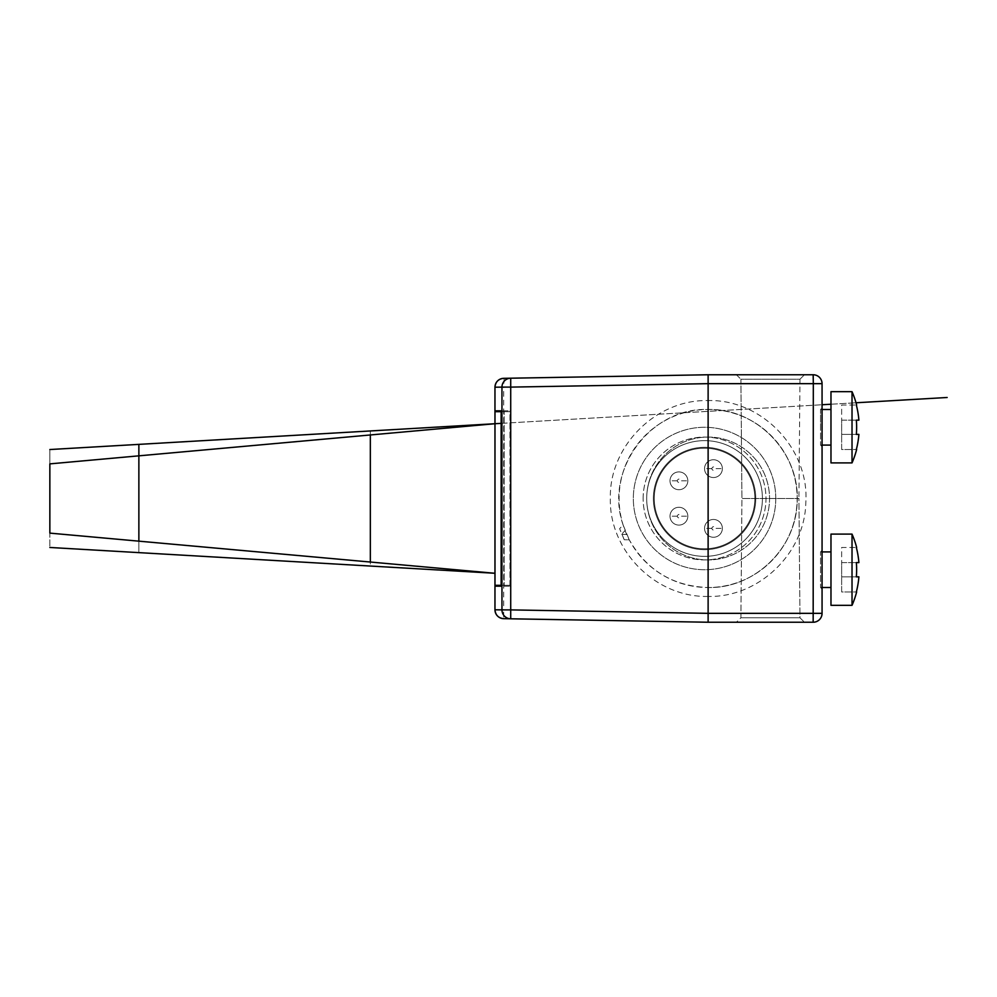 <?xml version="1.0" encoding="UTF-8"?>
<svg xmlns="http://www.w3.org/2000/svg" width="997" height="997" viewBox="0 0 997 997"><rect width="100%" height="100%" fill="white"/><g stroke="black" fill="none" stroke-linecap="round" stroke-linejoin="round"><path stroke-width="0.75" stroke-dasharray="4.99 3.74" d="M138.87 541.159L49.85 533.121C49.85 551.977 49.85 551.977 49.85 533.121L49.85 463.879C49.85 445.023 49.85 445.023 49.85 463.879L138.87 455.841L138.87 541.159C138.87 556.363 138.87 556.363 138.87 541.159L370.336 562.034L370.336 434.966L138.87 455.841L138.87 450.943M501.142 423.364L822.064 404.745L494.961 423.725L494.961 573.275L494.961 423.725L370.336 434.966C370.336 429.807 370.336 429.807 370.336 434.966M830.975 605.329L830.975 534.105M822.064 587.52L820.556 587.52L820.556 569.723L820.556 587.52L822.064 589.04L822.064 550.406L820.556 551.914L820.556 569.723L820.556 551.914L822.064 551.914M852.024 605.329L852.024 534.105M858.891 576.839L841.655 576.839L856.336 576.839L841.655 576.839L841.655 562.595L856.336 562.595L841.655 562.595L841.655 547.465L856.336 547.465A88.733 88.733 0 0 1 858.891 562.595L856.336 562.595A86.191 86.191 0 0 1 856.336 576.839L858.891 576.839A88.733 88.733 0 0 1 856.336 591.969L841.655 591.969L841.655 576.839L841.655 591.969L856.336 591.969M856.336 576.839L841.655 576.839L841.655 547.465L856.336 547.465M858.891 562.595L856.336 562.595M822.064 550.406L822.064 589.04M659.054 621.38L503.709 618.676L503.709 609.778L708.119 613.342L708.119 596.43C758.742 597.639 805.053 553.323 805.813 502.438C809.502 448.787 761.621 399.124 708.119 400.57L708.119 383.658L822.064 383.658L822.064 613.342A8.898 8.898 0 0 1 813.166 622.24L813.315 613.342L822.064 613.342M822.064 407.96L822.064 446.594L822.064 407.96L820.556 409.48L820.556 427.277L820.556 409.48L822.064 409.48M804.454 622.24L736.409 622.24L804.454 622.24L736.409 622.24L740.908 617.791L799.968 617.791L740.908 617.791L799.968 617.791L740.908 617.791L741.942 498.5L798.921 498.5L741.942 498.5L798.921 498.5L799.968 617.791L804.454 622.24L799.968 617.791L798.921 498.5L741.942 498.5L740.908 617.791L736.409 622.24L804.454 622.24M708.119 596.43C655.839 597.689 608.993 550.755 610.351 498.5C608.993 446.245 655.852 399.311 708.119 400.57L708.119 409.48A89.02 89.02 0 0 0 619.1 498.5A89.02 89.02 0 0 0 708.119 587.52C673.012 586.236 646.729 570.346 629.269 539.826L624.234 539.738L619.635 528.647L623.137 525.033C603.821 470.509 650.343 407.287 708.119 409.48C758.592 407.997 802.722 456.215 796.79 506.364C793.836 551.005 752.822 588.529 708.119 587.52C755.676 588.753 798.373 546.057 797.139 498.5C798.373 450.943 755.676 408.247 708.119 409.48A89.02 89.02 0 0 1 797.139 498.5A89.02 89.02 0 0 1 708.119 587.52L708.119 596.43M504.108 378.324L503.709 387.222L494.961 387.222L494.961 609.778L503.709 609.778L503.709 387.222L708.119 383.658M708.119 374.76L658.78 375.62L708.119 374.76M736.409 374.76L740.908 379.209L736.409 374.76L804.454 374.76L736.409 374.76L804.454 374.76L799.968 379.209L740.908 379.209L799.968 379.209L798.921 498.5L799.968 379.209L740.908 379.209L741.942 498.5L740.908 379.209L799.968 379.209L804.454 374.76M708.119 613.342L813.315 613.342L813.166 374.76M504.146 586.186L509.966 586.186L504.146 586.186L504.146 410.814L501.167 410.814L509.966 410.814L504.146 410.814M509.966 586.186L509.966 410.814M504.158 411.699L509.941 411.699L509.941 585.301L504.158 585.301L504.158 411.699L494.986 411.699M504.158 585.301L494.986 585.301M509.941 411.699L501.167 411.699M509.941 585.301L501.167 585.301M626.677 534.442L621.792 534.355L624.234 539.738L629.269 539.826L623.137 525.033L619.635 528.647L621.692 534.118L625.082 530.603M646.692 498.5A61.428 61.428 0 0 1 708.119 437.072A61.428 61.428 0 0 1 769.547 498.5A61.428 61.428 0 0 1 708.119 559.928A61.428 61.428 0 0 1 646.692 498.5A61.428 61.428 0 0 1 708.119 437.072A61.428 61.428 0 0 1 769.547 498.5A61.428 61.428 0 0 1 708.119 559.928A61.428 61.428 0 0 1 646.692 498.5A57.863 57.863 0 0 1 704.555 440.637A57.863 57.863 0 0 1 762.418 498.5A57.863 57.863 0 0 1 704.555 556.363A57.863 57.863 0 0 1 646.692 498.5A57.863 57.863 0 0 0 704.555 556.363A57.863 57.863 0 0 0 762.418 498.5A57.863 57.863 0 0 0 704.555 440.637A57.863 57.863 0 0 0 646.692 498.5A57.863 57.863 0 0 0 704.555 556.363A57.863 57.863 0 0 0 762.418 498.5A57.863 57.863 0 0 0 704.555 440.637A57.863 57.863 0 0 0 646.692 498.5A57.863 57.863 0 0 0 704.555 556.363A57.863 57.863 0 0 0 762.418 498.5A57.863 57.863 0 0 0 704.555 440.637A57.863 57.863 0 0 0 646.692 498.5A57.863 57.863 0 0 1 704.555 440.637A57.863 57.863 0 0 1 762.418 498.5A57.863 57.863 0 0 1 704.555 556.363A57.863 57.863 0 0 1 646.692 498.5M775.778 498.5A71.223 71.223 0 0 0 704.555 427.277A71.223 71.223 0 0 0 633.332 498.5A71.223 71.223 0 0 0 704.555 569.723A71.223 71.223 0 0 0 775.778 498.5A71.223 71.223 0 0 0 704.555 427.277A71.223 71.223 0 0 0 633.332 498.5A71.223 71.223 0 0 0 704.555 569.723A71.223 71.223 0 0 0 775.778 498.5M643.127 498.5A61.428 61.428 0 0 1 704.555 437.072A61.428 61.428 0 0 1 765.983 498.5A61.428 61.428 0 0 1 704.555 559.928A61.428 61.428 0 0 1 643.127 498.5A61.428 61.428 0 0 0 704.555 559.928A61.428 61.428 0 0 0 765.983 498.5A61.428 61.428 0 0 0 704.555 437.072A61.428 61.428 0 0 0 643.127 498.5M755.751 498.5A51.183 51.183 0 0 0 704.555 447.317A51.183 51.183 0 0 0 653.371 498.5A51.183 51.183 0 0 0 704.555 549.683A51.183 51.183 0 0 0 755.751 498.5A51.183 51.183 0 0 0 704.555 447.317A51.183 51.183 0 0 0 653.371 498.5A51.183 51.183 0 0 0 704.555 549.683A51.183 51.183 0 0 0 755.751 498.5A51.183 51.183 0 0 0 704.555 447.317A51.183 51.183 0 0 0 653.371 498.5A51.183 51.183 0 0 0 704.555 549.683A51.183 51.183 0 0 0 755.751 498.5A51.183 51.183 0 0 0 704.555 447.317A51.183 51.183 0 0 0 653.371 498.5A51.183 51.183 0 0 0 704.555 549.683A51.183 51.183 0 0 0 755.751 498.5M754.854 498.5A50.299 50.299 0 0 0 704.555 448.201A50.299 50.299 0 0 0 654.256 498.5A50.299 50.299 0 0 1 704.555 448.201A50.299 50.299 0 0 1 754.854 498.5A50.299 50.299 0 0 1 704.555 548.799A50.299 50.299 0 0 1 654.256 498.5A50.299 50.299 0 0 0 704.555 548.799A50.299 50.299 0 0 0 754.854 498.5A50.299 50.299 0 0 0 704.555 448.201A50.299 50.299 0 0 0 654.256 498.5A50.299 50.299 0 0 0 704.555 548.799A50.299 50.299 0 0 0 754.854 498.5A50.299 50.299 0 0 0 704.555 448.201A50.299 50.299 0 0 0 654.256 498.5A50.299 50.299 0 0 0 704.555 548.799A50.299 50.299 0 0 0 754.854 498.5M677.125 480.803L670.009 480.803A8.898 8.898 0 0 1 678.907 471.905A8.898 8.898 0 0 1 687.818 480.803A8.898 8.898 0 0 1 678.907 489.714A8.898 8.898 0 0 1 670.009 480.803A8.898 8.898 0 0 1 678.907 471.905A8.898 8.898 0 0 1 687.818 480.803A8.898 8.898 0 0 1 678.907 489.714A8.898 8.898 0 0 1 670.009 480.803A8.898 8.898 0 0 1 678.907 471.905A8.898 8.898 0 0 1 687.818 480.803L680.689 480.803C679.505 483.096 678.321 483.096 677.125 480.803C678.321 478.51 679.505 478.51 680.689 480.803M677.125 516.197L670.009 516.197A8.898 8.898 0 0 1 678.907 507.286A8.898 8.898 0 0 1 687.818 516.197A8.898 8.898 0 0 1 678.907 525.095A8.898 8.898 0 0 1 670.009 516.197A8.898 8.898 0 0 1 678.907 507.286A8.898 8.898 0 0 1 687.818 516.197A8.898 8.898 0 0 1 678.907 525.095A8.898 8.898 0 0 1 670.009 516.197A8.898 8.898 0 0 1 678.907 507.286A8.898 8.898 0 0 1 687.818 516.197L680.689 516.197C679.505 518.49 678.321 518.49 677.125 516.197C678.321 513.904 679.505 513.904 680.689 516.197M711.684 468.64L704.555 468.64A8.898 8.898 0 0 1 713.453 459.742A8.898 8.898 0 0 1 722.364 468.64A8.898 8.898 0 0 1 713.453 477.538A8.898 8.898 0 0 1 704.555 468.64A8.898 8.898 0 0 1 713.453 459.742A8.898 8.898 0 0 1 722.364 468.64A8.898 8.898 0 0 1 713.453 477.538A8.898 8.898 0 0 1 704.555 468.64A8.898 8.898 0 0 1 713.453 459.742A8.898 8.898 0 0 1 722.364 468.64L715.235 468.64C714.051 470.933 712.867 470.933 711.684 468.64C712.867 466.347 714.051 466.347 715.235 468.64M711.684 528.36L704.555 528.36A8.898 8.898 0 0 1 713.453 519.462A8.898 8.898 0 0 1 722.364 528.36A8.898 8.898 0 0 1 713.453 537.258A8.898 8.898 0 0 1 704.555 528.36A8.898 8.898 0 0 1 713.453 519.462A8.898 8.898 0 0 1 722.364 528.36A8.898 8.898 0 0 1 713.453 537.258A8.898 8.898 0 0 1 704.555 528.36A8.898 8.898 0 0 1 713.453 519.462A8.898 8.898 0 0 1 722.364 528.36L715.235 528.36C714.051 530.653 712.867 530.653 711.684 528.36C712.867 526.067 714.051 526.067 715.235 528.36M822.064 445.086L820.556 445.086L820.556 427.277L820.556 445.086L822.064 446.594M830.975 462.895L830.975 391.671M852.024 462.895L852.024 391.671M858.891 434.405L841.655 434.405L856.336 434.405L841.655 434.405L841.655 420.161L856.336 420.161L841.655 420.161L841.655 405.031L856.336 405.031A88.733 88.733 0 0 1 858.891 420.161L856.336 420.161A86.191 86.191 0 0 1 856.336 434.405L858.891 434.405A88.733 88.733 0 0 1 856.336 449.535L841.655 449.535L841.655 434.405L841.655 449.535L856.336 449.535M856.336 434.405L841.655 434.405L841.655 405.031L856.336 405.031M858.891 420.161L856.336 420.161M138.87 445.946L138.87 444.375M138.87 446.855L138.87 448.75M494.961 573.275L370.336 562.034C370.336 567.193 370.336 567.193 370.336 562.034M830.975 404.234L856.024 402.776L830.975 404.234"/><path stroke-width="1.5" d="M49.85 463.879C49.85 445.023 49.85 445.023 49.85 463.879L49.85 533.121C49.85 551.977 49.85 551.977 49.85 533.121L138.87 541.159L138.87 455.841L49.85 463.879M736.409 374.76L804.454 374.76L708.119 374.76L708.119 383.658L708.119 374.76L510.713 378.199L510.713 387.11L501.965 387.11A8.898 8.898 -91 0 1 510.713 378.199L503.709 378.324A8.898 8.898 0 0 0 494.961 387.222L494.961 573.275L138.87 541.159C138.87 556.363 138.87 556.363 138.87 541.159M830.975 534.105L830.975 605.329L852.024 605.329L852.024 534.105L830.975 534.105M856.336 591.969L856.336 591.969A88.733 88.733 0 0 0 858.891 576.839L856.336 576.839A86.191 86.191 0 0 0 856.336 562.595L858.891 562.595A88.733 88.733 0 0 0 856.336 547.465L856.336 547.465M858.891 576.839L856.336 576.839M858.891 562.595L856.336 562.595M708.119 613.342L708.119 622.24L708.119 613.342L510.713 609.89L510.713 618.801A8.898 8.898 -89 0 1 501.965 609.89L510.713 609.89L510.713 387.11L708.119 383.658L708.119 613.342L822.064 613.342L822.064 383.658L813.315 383.658L813.166 374.76A8.898 8.898 0 0 1 822.064 383.658A8.898 8.898 0 0 0 813.166 374.76L813.166 374.76A8.898 8.898 0 0 1 822.064 383.658A8.898 8.898 0 0 0 813.166 374.76L804.454 374.76M822.064 613.342A8.898 8.898 0 0 1 813.166 622.24L708.119 622.24L503.934 618.676M708.119 383.658L813.315 383.658L813.166 622.24L708.119 622.24L813.166 622.24L708.119 622.24L510.713 618.801L708.119 622.24M503.709 378.324C498.388 378.922 495.472 381.888 494.961 387.222L501.965 387.11L501.965 609.89L494.961 609.778C495.472 615.112 498.388 618.078 503.709 618.676A8.898 8.898 0 0 1 494.961 609.778L494.961 573.275L49.85 547.465M813.166 374.76L708.119 374.76L503.834 378.324M501.167 586.186L494.961 586.186L501.167 586.186L501.167 410.814L494.961 410.814L501.167 410.814M494.986 411.699L494.986 585.301L501.142 585.301L501.142 411.699L494.986 411.699M830.975 391.671L830.975 462.895L852.024 462.895L852.024 391.671L830.975 391.671M856.336 449.535L856.336 449.535A88.733 88.733 0 0 0 858.891 434.405L856.336 434.405A86.191 86.191 0 0 0 856.336 420.161L858.891 420.161A88.733 88.733 0 0 0 856.336 405.031L856.336 405.031M858.891 434.405L856.336 434.405M858.891 420.161L856.336 420.161M49.85 449.535L138.87 444.375L138.87 455.841L370.336 434.966C370.336 429.807 370.336 429.807 370.336 434.966L370.336 562.034C370.336 567.193 370.336 567.193 370.336 562.034M138.87 445.946L138.87 446.855M138.87 448.75L138.87 450.943M494.961 423.725L370.336 434.966M658.78 375.62L504.108 378.324M501.142 423.364L138.87 444.375M822.064 404.745L830.975 404.234L822.064 404.745M856.024 402.776L947.15 397.491L856.024 402.776M830.975 587.52L822.064 587.52M830.975 551.914L822.064 551.914M852.024 605.329A89.02 89.02 0 0 0 856.635 591.969M856.635 547.465A89.02 89.02 0 0 0 852.024 534.105M830.975 445.086L822.064 445.086M830.975 409.48L822.064 409.48M852.024 462.895A89.02 89.02 0 0 0 856.635 449.535M856.635 405.031A89.02 89.02 0 0 0 852.024 391.671"/></g></svg>

